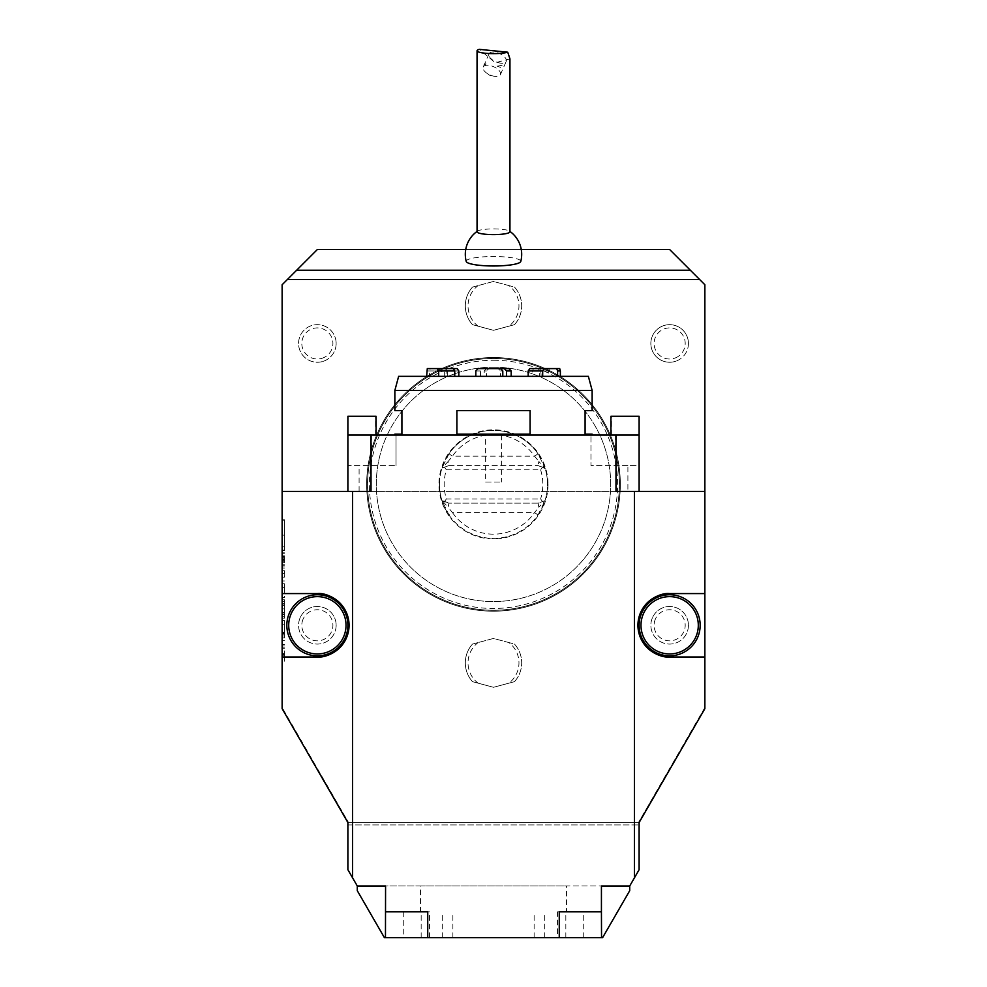 <?xml version="1.0" encoding="UTF-8"?>
<svg xmlns="http://www.w3.org/2000/svg" width="987" height="987" viewBox="0 0 987 987"><rect width="100%" height="100%" fill="white"/><g stroke="black" fill="none" stroke-linecap="round" stroke-linejoin="round"><path stroke-width="0.74" stroke-dasharray="4.93 3.7" d="M282.603 505.344L282.134 498.336L282.134 505.344M282.603 532.696L282.134 525.738L282.134 532.696M282.134 557.976L282.603 567.883L282.134 557.976M282.134 580.109L282.134 576.544M282.134 585.168L282.134 586.858M282.134 598.875L282.134 597.394L282.134 598.875M282.134 606.672L282.134 604.143L282.134 606.672M282.134 623.735L282.134 620.169M282.134 631.964L282.134 629.435L282.134 631.964M282.603 646.374L282.134 641.019L282.134 646.374M282.134 657.996L282.134 656.417M282.134 677.07L282.134 678.748M282.603 687.816L282.134 698.981L282.134 687.816M282.134 575.594L282.134 560.406L282.134 575.594L284.478 575.594L284.478 577.148L282.134 577.148M282.134 557.766L282.134 562.701L282.134 557.766M282.134 597.382L282.134 583.736L282.134 597.382L284.478 597.382L284.478 587.351L282.134 587.351L284.478 587.351L284.478 583.736L284.478 597.382L282.134 597.394M282.134 618.158L282.134 604.957L282.134 618.158L284.478 618.158L284.478 616.246L284.478 618.158L282.134 618.158L284.478 618.158L284.478 608.893L284.478 614.543L282.134 614.543L284.478 614.543L284.478 604.957L284.478 612.976L282.134 612.976L284.478 612.976L284.478 618.158L282.134 618.158M282.134 604.957L282.134 603.402L282.134 604.957L284.478 604.957L284.478 603.402L282.134 603.402L284.478 603.402L284.478 604.957L282.134 604.957M282.134 612.433L282.134 605.5L282.134 612.433L284.478 612.433L284.478 616.246L284.478 605.5L284.478 612.433L282.134 612.433M282.134 601.688L282.134 605.5L282.134 599.775L282.134 601.688L284.478 601.688L284.478 605.5L284.478 599.775L282.134 599.775L284.478 599.775L284.478 601.688L282.134 601.688M282.134 637.849L282.134 620.552L282.134 637.849L284.478 637.849L284.478 635.936L284.478 637.849L282.134 637.849L284.478 637.849L284.478 633.605L282.134 633.605L284.478 633.605L284.478 635.936L284.478 620.552L284.478 637.849L282.134 637.849M284.478 632.667L284.478 624.179L282.134 624.179L284.478 624.179L282.134 624.179L284.478 624.179L284.478 634.222L282.134 634.222L282.134 632.667L282.134 634.222L284.478 634.222L282.134 634.222L284.478 634.222L284.478 632.667L282.134 632.667L282.134 624.179L282.134 632.667L284.478 632.667L282.134 632.667M282.134 661.179L282.134 640.6L282.134 661.179L284.478 661.179L284.478 653.542L282.134 653.542M282.134 519.742L282.134 550.586L282.134 519.742L284.478 519.742L284.478 550.586L282.134 550.586L284.478 550.586L284.478 519.742L282.134 519.742M385.572 885.981L357.282 885.981L347.893 869.707L347.893 822.566L282.134 708.666L348.571 822.566L282.134 707.494L282.134 284.75L317.358 249.514L669.642 249.514L704.866 284.75L704.866 707.494L638.429 822.566L704.866 708.666L639.107 822.566L639.107 869.707L629.718 885.981L601.428 885.981M282.134 537.952L282.134 545.762M282.603 519.211L282.134 512.241L282.134 519.211M282.603 491.44L282.134 484.42L282.134 491.44M639.107 435.057L639.107 465.58L627.905 465.58L627.905 491.415L347.893 491.415L347.893 465.58L396.034 465.58L347.893 465.58L347.893 416.267L376.072 416.267L376.072 435.057L375.603 416.267L376.072 435.057L639.107 435.057L639.107 416.267L610.928 416.267L610.928 435.057L639.107 435.057L610.928 435.057L610.928 416.267L610.928 435.057M336.148 625.289A18.79 18.79 0 0 1 313.681 643.709A18.79 18.79 0 0 1 300.011 618.072A18.79 18.79 0 0 1 336.148 625.289M688.432 625.289A18.79 18.79 0 0 1 665.966 643.709A18.79 18.79 0 0 1 652.296 618.072A18.79 18.79 0 0 1 688.432 625.289M688.432 343.464A18.79 18.79 0 0 1 651.506 348.374A18.79 18.79 0 0 1 667.163 324.834A18.79 18.79 0 0 1 688.432 343.464M336.148 343.464A18.79 18.79 0 0 1 298.962 347.301A18.79 18.79 0 0 1 315.433 324.772A18.79 18.79 0 0 1 336.148 343.464M282.134 707.494L282.134 284.75L296.631 270.241M638.429 822.566L348.571 822.566L638.429 822.566M472.502 644.067A28.179 28.179 0 0 0 472.502 681.672L493.5 687.297L514.498 681.672A28.179 28.179 0 0 0 514.498 644.067L493.5 638.441L472.502 644.067A28.179 28.179 0 0 0 472.502 681.672L478.127 683.177A25.477 25.477 0 0 1 478.127 642.562L472.502 644.067M472.502 287.081A28.179 28.179 0 0 0 472.502 324.686L493.5 330.312L514.498 324.686A28.179 28.179 0 0 0 514.498 287.081L493.5 281.455L472.502 287.081A28.179 28.179 0 0 0 472.502 324.686L478.127 326.191A25.477 25.477 0 0 1 478.127 285.576L472.502 287.081M619.38 484.37A125.88 125.88 0 0 1 493.5 610.262A125.88 125.88 0 0 1 367.62 484.37A125.88 125.88 0 0 1 493.5 358.491A125.88 125.88 0 0 1 619.38 484.37M493.5 357.553A126.817 126.817 0 0 1 603.328 547.785A126.817 126.817 0 0 1 383.672 547.785A126.817 126.817 0 0 1 493.5 357.553A126.817 126.817 0 0 0 383.672 547.785A126.817 126.817 0 0 0 603.328 547.785A126.817 126.817 0 0 0 493.5 357.553A126.817 126.817 0 0 1 603.328 547.785A126.817 126.817 0 0 1 383.672 547.785A126.817 126.817 0 0 1 493.5 357.553A126.817 126.817 0 0 0 366.683 484.37A126.817 126.817 0 0 0 493.5 611.2A126.817 126.817 0 0 0 620.317 484.37A126.817 126.817 0 0 0 493.5 357.553M493.5 367.176A117.194 117.194 0 0 1 594.988 542.973A117.194 117.194 0 0 1 392.012 542.973A117.194 117.194 0 0 1 493.5 367.176A117.194 117.194 0 0 1 594.988 542.973A117.194 117.194 0 0 1 392.012 542.973A117.194 117.194 0 0 1 493.5 367.176M548.056 484.37A54.556 54.556 0 0 1 466.222 531.623A54.556 54.556 0 0 1 466.222 437.13A54.556 54.556 0 0 1 548.056 484.37M493.5 360.267A124.115 124.115 0 0 1 600.984 546.428A124.115 124.115 0 0 1 386.016 546.428A124.115 124.115 0 0 1 493.5 360.267M690.369 270.241L704.866 284.75L704.866 707.494M521.272 249.514L465.728 249.514M493.5 610.262A125.88 125.88 0 0 0 602.514 421.437A125.88 125.88 0 0 0 384.486 421.437A125.88 125.88 0 0 0 493.5 610.262A125.88 125.88 0 0 0 602.514 421.437A125.88 125.88 0 0 0 384.486 421.437A125.88 125.88 0 0 0 493.5 610.262M466.234 261.456A27.291 4.738 180 0 1 493.5 256.509A27.291 4.738 180 0 1 520.754 261.469M641.451 613.556A30.535 30.535 0 0 0 669.642 655.824A30.535 30.535 0 0 0 677.576 595.803A30.535 30.535 0 0 0 641.451 613.556M289.166 613.556A30.535 30.535 0 0 0 317.358 655.824A30.535 30.535 0 0 0 325.291 595.803A30.535 30.535 0 0 0 289.166 613.556M566.513 911.815L557.495 911.815L557.495 937.65L602.601 937.65L629.718 890.681L629.718 885.981L566.513 885.981L566.513 911.815L583.724 911.815L557.495 911.815M429.505 937.65L429.505 911.815L420.487 911.815L420.487 885.981L357.282 885.981L357.282 890.681L384.399 937.65L557.495 937.65M420.487 885.981L566.513 885.981M420.487 911.815L403.276 911.815L403.276 937.65M583.724 937.65L583.724 911.815M559.259 937.65L559.259 911.815L601.539 911.815L601.539 937.65M385.461 937.65L385.461 911.815L427.741 911.815L427.741 937.65M429.505 911.815L403.276 911.815M396.034 435.057L396.034 465.58L396.034 435.057M627.905 465.58L590.966 465.58L590.966 435.057L590.966 465.58L639.107 465.58L639.107 491.415L627.905 491.415M347.893 435.057L376.072 435.057M493.5 435.057L592.138 435.057L493.5 435.057M485.641 482.026L501.359 482.026L485.641 482.026L485.641 435.057M501.359 435.057L501.359 482.026M359.095 491.415L359.095 465.58M347.893 491.415L371.013 491.415M615.987 491.415L639.107 491.415M317.358 593.582L282.134 593.582M282.134 656.997L317.358 656.997M669.642 656.997L704.866 656.997M704.866 593.582L669.642 593.582M347.893 824.922L639.107 824.922L347.893 824.922M357.282 885.981L629.718 885.981M282.134 491.415L704.866 491.415M446.383 498.941L444.483 501.569L448.875 503.16L441.843 500.175L448.147 507.293L448.875 503.16L538.125 503.16L542.517 501.569L540.617 498.941L446.383 498.941A49.325 49.325 0 0 1 446.383 469.812L540.617 469.812L542.517 467.184L538.125 465.58L538.853 461.46L545.157 468.578L538.125 465.58L448.875 465.58L448.147 461.46L452.453 456.191A49.794 49.794 0 0 1 534.547 456.191L538.853 461.46M538.026 453.798A54.014 54.014 0 0 0 448.974 453.798L452.453 456.191L534.547 456.191L538.026 453.798L545.009 468.085A54.014 54.014 0 0 1 545.009 500.656L538.125 503.16L538.853 507.293L534.547 512.561A49.794 49.794 0 0 1 452.453 512.561L448.974 514.955L441.991 500.656A54.014 54.014 0 0 1 441.991 468.085L448.875 465.58L441.991 468.085L448.147 461.46M448.875 465.58L538.125 465.58M444.483 467.184L446.383 469.812M540.617 469.812A49.325 49.325 0 0 1 540.617 498.941M538.125 503.16L448.875 503.16M542.517 501.569L545.009 500.656L538.853 507.293M448.974 514.955A54.014 54.014 0 0 0 538.026 514.955L534.547 512.561L452.453 512.561L448.147 507.293M441.991 500.656L444.483 501.569M448.974 453.798L441.991 468.085M545.009 468.085L542.517 467.184M538.026 514.955L545.009 500.656M439.486 484.37A54.014 54.014 0 0 1 493.5 430.357A54.014 54.014 0 0 1 547.514 484.37A54.014 54.014 0 0 1 493.5 538.396A54.014 54.014 0 0 1 439.486 484.37M322.07 358.269A15.545 15.545 0 0 0 327.832 331.965A15.545 15.545 0 0 0 302.17 340.145A15.545 15.545 0 0 0 322.07 358.269M323.057 361.365A18.79 18.79 0 0 0 330.016 329.572A18.79 18.79 0 0 0 298.999 339.442A18.79 18.79 0 0 0 323.057 361.365M675.663 357.8A15.545 15.545 0 0 0 679.044 331.077A15.545 15.545 0 0 0 654.221 341.502A15.545 15.545 0 0 0 675.663 357.8M676.909 360.786A18.79 18.79 0 0 0 681.005 328.498A18.79 18.79 0 0 0 651.001 341.095A18.79 18.79 0 0 0 676.909 360.786M655.294 619.318A15.545 15.545 0 0 0 671.641 640.711A15.545 15.545 0 0 0 681.992 615.851A15.545 15.545 0 0 0 655.294 619.318M652.296 618.072A18.79 18.79 0 0 0 672.061 643.919A18.79 18.79 0 0 0 684.571 613.877A18.79 18.79 0 0 0 652.296 618.072M300.011 618.072A18.79 18.79 0 0 0 319.776 643.919A18.79 18.79 0 0 0 332.286 613.877A18.79 18.79 0 0 0 300.011 618.072M303.009 619.318A15.545 15.545 0 0 0 319.356 640.711A15.545 15.545 0 0 0 329.707 615.851A15.545 15.545 0 0 0 303.009 619.318M477.054 231.772A16.446 2.85 180 0 1 477.56 231.069A16.446 2.85 180 0 1 493.5 228.91A16.446 2.85 180 0 1 509.44 231.069A16.446 2.85 180 0 1 509.946 231.772M509.946 58.875L495.252 62.749L479.263 49.35M500.927 63.18A9.389 4.516 23.8 0 1 491.982 59.516A9.389 4.516 23.8 0 1 489.009 53.853A9.389 4.516 23.8 0 1 499.434 53.508A9.389 4.516 23.8 0 1 506.208 61.428A9.389 4.516 23.8 0 1 500.927 63.18M495.116 76.381A9.389 4.516 23.8 0 1 493.685 76.159A9.389 4.516 23.8 0 1 486.603 73.038A9.389 4.516 23.8 0 1 483.198 67.042A9.389 4.516 23.8 0 1 493.611 66.709A9.389 4.516 23.8 0 1 500.397 74.617A9.389 4.516 23.8 0 1 495.116 76.381M497.152 66.154L502.075 65.315L501.63 67.782L497.152 66.154A9.389 1.629 180 0 0 502.075 65.315M485.9 63.699L484.111 64.661A9.389 1.629 180 0 1 484.518 64.18A9.389 1.629 180 0 1 485.9 63.699L484.173 64.858L485.37 66.154L485.9 63.699M489.009 53.853L484.173 64.858A9.389 1.629 180 0 1 484.111 64.661M514.498 681.672A28.179 28.179 0 0 0 514.498 644.067L508.873 642.562A25.477 25.477 0 0 1 508.873 683.177L514.498 681.672M478.127 683.177L493.5 687.297L508.873 683.177M508.873 642.562L493.5 638.441L478.127 642.562M514.498 324.686A28.179 28.179 0 0 0 514.498 287.081L508.873 285.576A25.477 25.477 0 0 1 508.873 326.191L514.498 324.686M478.127 326.191L493.5 330.312L508.873 326.191M508.873 285.576L493.5 281.455L478.127 285.576M588.363 376.343L398.637 376.343M429.394 376.343L458.807 376.343L444.323 376.343L444.323 370.939L442.694 368.595L430.332 368.595L429.394 370.939L429.394 376.343L444.323 376.343M532.252 376.343L560.357 376.343L532.252 376.343L532.252 370.939L533.659 368.595L559.703 368.595M500.557 376.343L475.82 376.343L502.79 376.343L500.557 376.343L500.557 370.939L498.213 368.595L500.446 368.595M539.297 376.343L557.606 376.343L539.297 376.343L539.297 370.939L538.371 368.595L556.668 368.595M486.443 376.343L511.18 376.343L484.21 376.343L486.443 376.343L486.443 370.939L488.787 368.595L486.554 368.595L508.897 368.595M454.748 376.343L426.643 376.343L454.748 376.343M530.105 434.12L456.895 434.12L530.105 434.12L530.105 410.629L456.895 410.629L456.895 434.12L530.105 434.12M530.105 410.629L456.895 410.629L530.105 410.629M592.138 410.629L585.094 410.629L585.094 434.12L592.138 434.12M394.862 434.12L401.906 434.12L401.906 410.629L394.862 410.629M394.862 390.433L592.138 390.433M478.103 368.595L482.766 368.595L480.484 370.939L480.484 376.343M482.766 368.595L498.213 368.595M529.822 368.595L538.371 368.595M533.659 368.595L540.555 368.595L541.209 376.343M549.722 368.595L548.316 370.939L548.316 376.343M486.554 368.595L484.21 370.939L484.21 376.343M427.297 368.595L430.332 368.595M447.703 376.343L447.703 370.939L448.629 368.595M446.445 368.595L445.791 376.343M284.478 523.48L284.478 550.117L284.478 520.211L284.478 535.164L284.478 523.48L282.134 523.48L282.134 550.117L282.134 523.48M284.478 535.164L282.134 535.164M284.478 546.847L282.134 546.847M282.134 650.889L282.134 654.591L282.134 647.188L282.134 650.889L284.478 650.889L284.478 654.591L282.134 654.591M284.478 654.591L284.478 650.889M284.478 647.188L282.134 647.188M284.478 653.542L284.478 661.179M284.478 657.354L282.134 657.354L282.134 664.103M284.478 655.8L282.134 655.8M284.478 645.979L282.134 645.979M284.478 644.425L282.134 644.425M284.478 640.6L282.134 640.6M284.478 648.237L282.134 648.237M284.478 620.552L282.134 620.552L284.478 620.552M284.478 614.469L282.134 614.469M284.478 608.893L282.134 608.893L284.478 608.893M284.478 583.736L282.134 583.736L284.478 583.736M284.478 557.766L284.478 562.701L284.478 557.766M282.134 558.432L282.134 555.841L282.134 558.827L284.478 558.432L284.478 559.839L282.134 559.839M282.134 559.345L282.134 560.234L282.134 559.345L284.478 559.345L282.134 558.827L284.478 558.432M284.478 560.234L282.134 560.234M284.478 559.518L282.134 559.518M284.478 557.273L282.134 557.273M284.478 556.471L282.134 556.471L282.134 558.111L282.134 556.471L284.478 556.471M284.478 555.841L282.134 555.841L284.478 555.841M282.134 558.111L282.134 559.086L282.134 558.111L284.478 558.111M284.478 577.148L284.478 575.594M284.478 565.785L282.134 565.785M284.478 564.231L282.134 564.231M284.478 560.406L282.134 560.406M284.478 568.031L282.134 568.031M284.478 573.348L282.134 573.348M284.478 580.973L282.134 580.973M282.134 570.696L282.134 566.982L282.134 570.696L284.478 570.696L284.478 574.397L282.134 574.397M284.478 574.397L284.478 570.696M284.478 566.982L282.134 566.982M282.603 697.093L282.134 698.981L282.603 697.093M282.603 690.715L282.603 695.613L282.134 690.715M282.603 678.748L282.603 685.496L282.134 679.907M282.603 679.907L282.134 679.019M282.603 679.019L282.134 680.956M282.603 680.956L282.134 686.125M282.603 686.125L282.134 680.401M282.603 680.401L282.134 675.379M282.603 675.379L282.134 676.86M282.603 676.86L282.134 680.475M282.603 680.475L282.134 684.657M282.603 684.657L282.134 680.685M282.603 680.685L282.603 677.07M282.603 656.417L282.134 654.936M282.603 654.936L282.134 657.108M282.603 664.103L282.134 670.876M282.603 671.086L282.134 673.27M282.603 673.27L282.134 671.802M282.603 671.802L282.134 670.21M282.603 670.21L282.134 664.288M282.603 663.943L282.603 657.996M282.603 629.435L282.603 633.432L282.134 629.435M282.603 620.169L282.134 616.369M282.603 616.369L282.134 614.889M282.603 614.889L282.134 620.255M282.603 620.255L282.134 625.215M282.603 625.215L282.134 617.776M282.603 617.776L282.134 625.425L282.134 614.259M282.603 614.259L282.134 620.626M282.603 620.626L282.603 623.735M282.603 604.143L282.603 608.14L282.134 604.143M282.603 597.394L282.603 598.875L282.603 597.394M282.603 586.858L282.603 593.606L282.134 588.018M282.603 588.018L282.134 587.117M282.603 587.117L282.134 589.054M282.603 589.054L282.134 594.236M282.603 594.236L282.134 588.499M282.603 588.499L282.134 583.477M282.603 583.477L282.134 584.958M282.603 584.958L282.134 588.585M282.603 588.585L282.134 592.755M282.603 592.755L282.134 588.795M282.603 588.795L282.603 585.168M282.603 576.544L282.134 572.731M282.603 572.731L282.134 571.263M282.603 571.263L282.134 576.618M282.603 576.618L282.134 581.59M282.603 581.59L282.134 574.15M282.603 574.15L282.134 581.799L282.134 570.622M282.603 570.622L282.134 577M282.603 577L282.603 580.109M282.603 556.508L282.603 557.976L282.603 556.508M282.603 545.971L282.134 553.559M282.603 553.559L282.134 551.955M282.603 551.955L282.134 549.525M282.603 549.525L282.134 542.073M282.603 542.073L282.134 539.568M282.603 539.568L282.603 537.952M282.603 542.875L282.603 548.747L282.134 542.875M282.603 534.374L282.603 527.206L282.134 534.374M282.603 520.889L282.603 513.721L282.134 520.889M493.5 610.324A125.954 125.954 0 0 0 602.576 421.4A125.954 125.954 0 0 0 384.424 421.4A125.954 125.954 0 0 0 493.5 610.324M421.165 937.65L421.165 911.815M565.835 937.65L565.835 911.815M544.701 937.65L544.701 911.815M442.299 937.65L442.299 911.815M371.371 435.057L371.371 465.58M615.629 435.057L615.629 465.58M475.82 370.939L480.484 370.939M500.557 370.939L502.79 370.939M541.209 370.939L539.297 370.939M548.316 370.939L532.252 370.939M484.21 370.939L486.443 370.939M444.323 370.939L458.807 370.939M429.394 370.939L447.703 370.939M426.643 370.939L445.791 370.939M284.478 635.936L282.134 635.936M284.478 632.112L282.134 632.112M284.478 616.246L282.134 616.246L284.478 616.246M284.478 605.5L282.134 605.5L284.478 605.5M611.397 435.057L611.397 416.267M452.873 937.65L452.873 911.815M534.127 937.65L534.127 911.815M375.603 435.057L375.603 416.267M486.603 73.038L489.799 75.37L493.685 76.159M500.397 74.617L506.208 61.428M483.198 67.042L484.136 64.932M284.478 520.211L282.134 520.211M284.478 550.117L282.134 550.117M284.478 633.432L282.134 633.432M284.478 553.769L282.134 553.769M284.478 561.763L282.134 561.763M284.478 552.831L282.134 552.831M284.478 562.701L282.134 562.701M284.478 559.086L282.134 559.086"/><path stroke-width="1.48" d="M282.134 491.415L352.581 491.415L352.581 877.85L347.893 869.707L347.893 822.566L282.134 708.666L282.134 284.75L296.631 270.241L690.369 270.241L669.642 249.514L521.272 249.514M465.728 249.514L317.358 249.514L296.655 270.228L690.345 270.228L699.61 279.481L287.39 279.481M520.754 261.469A27.291 4.738 180 0 1 493.451 265.984A27.291 4.738 180 0 1 466.234 261.456A28.179 28.179 0 0 1 477.054 231.427M641.451 613.556A30.535 30.535 0 0 1 693.898 606.746A30.535 30.535 0 0 1 673.578 655.565A30.535 30.535 0 0 1 641.451 613.556A30.535 30.535 0 0 1 693.898 606.746A30.535 30.535 0 0 1 673.578 655.565A30.535 30.535 0 0 1 641.451 613.556M289.166 613.556A30.535 30.535 0 0 1 341.613 606.746A30.535 30.535 0 0 1 321.293 655.565A30.535 30.535 0 0 1 289.166 613.556A30.535 30.535 0 0 1 341.613 606.746A30.535 30.535 0 0 1 321.293 655.565A30.535 30.535 0 0 1 289.166 613.556M357.282 885.981L357.282 890.681L384.399 937.65L385.461 937.65L385.572 885.981L357.282 885.981L352.581 877.85M559.259 937.65L559.259 911.815L601.428 911.815L601.428 885.981L629.718 885.981L629.718 890.681L602.601 937.65L385.461 937.65M601.428 911.815L601.539 937.65M385.572 911.815L427.741 911.815L427.741 937.65M347.893 491.415L347.893 416.267L376.072 416.267L376.072 435.057M634.419 491.415L704.866 491.415L704.866 593.582L669.642 593.582A31.707 31.707 0 0 0 637.935 625.289A31.707 31.707 0 0 0 669.642 656.997L704.866 656.997L704.866 708.666L639.107 822.566L639.107 869.707L634.419 877.85L634.419 491.415L615.987 491.415L615.987 435.057L639.107 435.057L639.107 416.267L610.928 416.267L610.928 435.057M347.893 435.057L371.013 435.057L371.013 491.415L352.581 491.415M615.987 435.057L371.013 435.057M639.107 435.057L639.107 491.415M282.134 656.997L317.358 656.997A31.707 31.707 0 0 0 349.065 625.289A31.707 31.707 0 0 0 317.358 593.582L282.134 593.582M317.358 656.997C326.635 658.267 348.633 648.755 349.065 625.289C348.633 601.823 326.635 592.311 317.358 593.582M669.642 593.582C660.365 592.311 638.367 601.823 637.935 625.289C638.367 648.755 660.365 658.267 669.642 656.997M629.718 885.981L634.419 877.85M704.866 656.997L704.866 593.582M704.866 491.415L704.866 284.75L699.61 279.481M485.283 234.24A16.446 2.85 180 0 1 477.054 231.772L477.054 50.781A16.446 2.85 180 0 1 479.263 49.35L507.737 52.2L509.946 58.875L509.946 231.772A16.446 2.85 180 0 1 485.283 234.24M507.737 52.2A16.446 2.85 180 0 1 485.283 53.249A16.446 2.85 180 0 1 477.054 50.781M394.862 390.433L398.637 376.343L588.363 376.343L592.138 390.433L394.862 390.433L394.862 410.629L401.906 410.629L401.906 434.12L394.862 434.12L394.862 435.057M592.138 435.057L592.138 434.12L585.094 434.12L585.094 410.629L592.138 410.629L592.138 390.433M530.105 434.12L456.895 434.12L456.895 410.629L530.105 410.629L530.105 434.12M475.82 376.343L475.82 370.939L478.103 368.595L500.446 368.595L502.79 370.939L502.79 376.343M542.677 376.343L542.677 370.939L544.306 368.595L529.822 368.595L528.193 370.939L528.193 376.343M560.357 376.343L560.357 370.939L557.606 370.939L556.668 368.595L544.306 368.595M557.606 370.939L557.606 376.343M560.357 370.939L559.703 368.595L540.555 368.595M511.18 376.343L511.18 370.939L508.897 368.595L504.234 368.595L506.516 370.939L506.516 376.343M504.234 368.595L488.787 368.595M442.694 368.595L457.178 368.595L458.807 370.939L458.807 376.343M457.178 368.595L427.297 368.595L426.643 376.343M454.748 376.343L454.748 370.939L453.341 368.595M437.278 368.595L438.684 370.939L438.684 376.343M643.191 614.284A28.648 28.648 0 0 0 673.331 653.702A28.648 28.648 0 0 0 692.405 607.881A28.648 28.648 0 0 0 643.191 614.284M290.906 614.284A28.648 28.648 0 0 0 321.046 653.702A28.648 28.648 0 0 0 340.12 607.881A28.648 28.648 0 0 0 290.906 614.284M542.677 370.939L528.193 370.939M511.18 370.939L506.516 370.939M438.684 370.939L454.748 370.939M520.778 261.419A28.179 28.179 0 0 0 509.946 231.427"/></g></svg>
